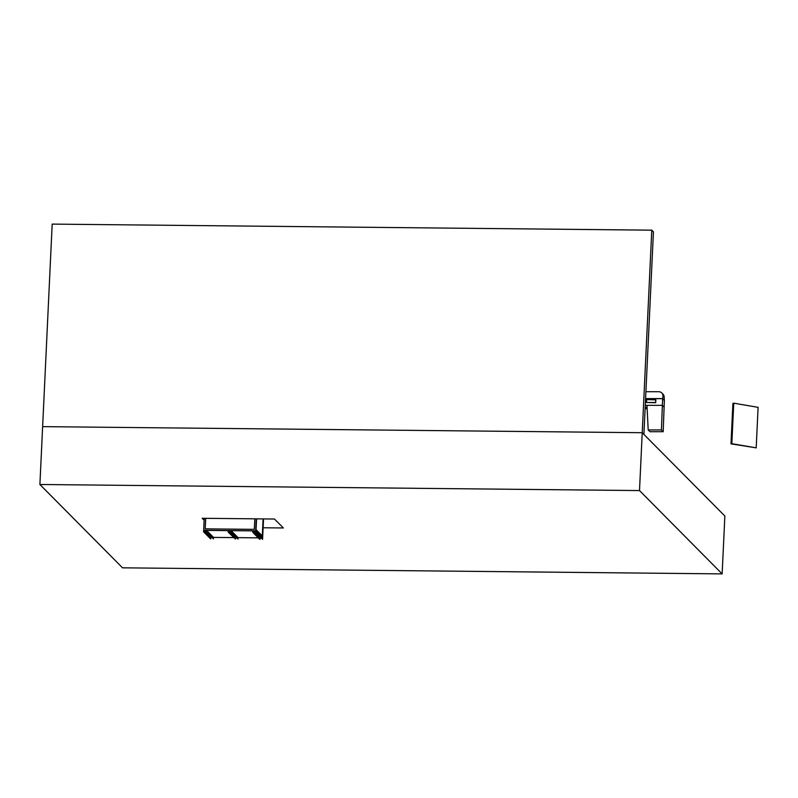 <?xml version="1.0" encoding="UTF-8"?>
<svg xmlns="http://www.w3.org/2000/svg" width="798" height="798" viewBox="0 0 798 798"><rect width="100%" height="100%" fill="white"/><g stroke="black" fill="none" stroke-linecap="round" stroke-linejoin="round"><path stroke-width="1.2" d="M639.507 490.571L642.23 432.706L724.863 516.037L722.14 573.892L639.507 490.571L39.9 484.496L42.633 426.631L642.23 432.706L643.896 434.381L653.442 231.859L651.786 230.173L642.23 432.706L42.633 426.631L52.179 224.108L651.786 230.173M39.9 484.496L122.533 567.827L722.14 573.892M204.148 520.246L202.203 518.291L274.482 519.029L283.36 527.967L263.121 527.767M731.826 443.678L756.195 447.848L758.1 407.339L733.741 403.18L731.826 443.678L730.998 443.868L756.195 447.848M733.741 403.18L732.913 403.369L730.998 443.868M645.582 398.611A8.987 8.658 135.2 0 1 645.971 398.601L662.609 398.611L664.355 400.426L662.609 398.661L645.971 398.661A8.928 8.608 135.2 0 0 645.582 398.671A8.928 8.608 135.2 0 1 645.971 398.661L662.609 398.661L662.36 405.344L646.969 405.344A8.319 8.02 -44.8 0 0 645.253 405.524M662.609 398.611L663.008 396.127L664.155 397.284L664.355 400.367L663.188 431.708L649.951 431.698L648.205 429.942L646.969 405.344L662.36 405.344L664.106 407.11L662.36 405.344L661.442 429.942L648.205 429.942M647.068 407.279A8.319 8.02 -44.8 0 0 645.143 407.918M661.442 429.942L663.188 431.708M645.911 391.748A16.299 15.701 135.2 0 1 646.54 391.728L658.779 391.728A4.479 4.319 -44.8 0 1 661.801 392.975L662.948 394.132A4.479 4.319 -44.8 0 1 664.155 397.284M663.008 396.127A4.479 4.319 -44.8 0 0 661.801 392.975M655.836 399.848L655.727 402.741L646.52 402.491L646.619 399.599L655.836 399.848M655.587 399.599L655.727 402.741M655.477 402.491L646.52 402.491M647.138 408.676L645.113 408.676M203.6 531.827L203.949 530.67L206.253 530.69L206.203 531.847L213.425 538.84L213.495 537.393L206.562 530.401L203.67 530.371L203.6 531.827L210.532 538.81L210.881 537.662L211.979 537.672M203.889 531.827L210.822 538.82M203.949 530.67L210.881 537.662M206.203 531.847L213.425 538.84M206.562 530.401L206.492 531.847M231.131 530.65L231.071 532.096L237.994 539.089L238.063 537.643L231.131 530.65L228.248 530.62L228.178 532.067L235.4 539.069L235.45 537.912L228.517 530.919L228.467 532.076L235.4 539.069M236.547 537.922L235.45 537.912M231.071 532.096L230.831 530.939L228.517 530.919M230.782 532.096L237.994 539.089M260.028 538.151L259.679 539.308L252.747 532.316L252.816 530.87L255.709 530.899L262.642 537.892L262.572 539.338L255.35 532.346L255.41 531.189L253.096 531.169L260.028 538.151L261.126 538.171M253.096 531.169L253.036 532.326L259.968 539.308M256.278 518.84L255.709 530.899L262.642 537.892L255.709 530.82L203.67 530.371L255.709 530.899L255.639 532.346L262.572 539.338M213.495 537.393L233.654 537.603M238.063 537.643L258.233 537.852M256.567 518.84L256.058 529.653L262.432 536.076L263.24 518.909M204.238 518.311L203.67 530.291L255.709 530.82L262.642 537.802L263.539 518.909M205.684 518.331L205.186 528.855L254.333 529.353L254.831 518.83M205.714 518.331L205.216 528.855M262.293 535.937L263.101 518.909"/></g></svg>
